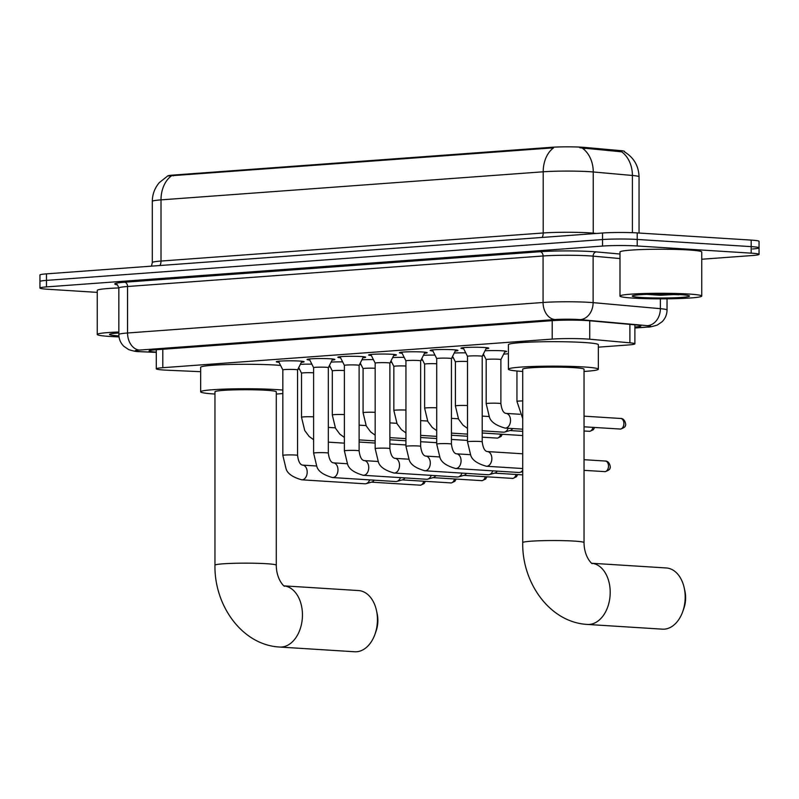 <?xml version="1.0" encoding="UTF-8"?>
<svg xmlns="http://www.w3.org/2000/svg" width="799" height="799" viewBox="0 0 799 799"><rect width="100%" height="100%" fill="white"/><g stroke="black" fill="none" stroke-linecap="round" stroke-linejoin="round"><path stroke-width="1.2" d="M484.993 350.791A13.084 0.889 0 0 1 502.421 350.811A13.084 0.889 0 0 1 506.616 351.47A13.084 0.889 0 0 1 504.758 351.92M279.031 362.317A13.913 0.949 0 0 1 276.284 361.747A13.913 0.949 0 0 1 284.624 360.888A13.913 0.949 0 0 1 299.655 361.058A13.913 0.949 0 0 1 304.109 361.747A13.913 0.949 0 0 1 301.363 362.317M309.802 360.059A13.913 0.949 0 0 1 307.056 359.49A13.913 0.949 0 0 1 315.405 358.621A13.913 0.949 0 0 1 330.426 358.801A13.913 0.949 0 0 1 334.891 359.49A13.913 0.949 0 0 1 332.144 360.059M340.574 357.792A13.913 0.949 0 0 1 337.827 357.233A13.913 0.949 0 0 1 346.177 356.364A13.913 0.949 0 0 1 361.208 356.534A13.913 0.949 0 0 1 365.662 357.233A13.913 0.949 0 0 1 362.916 357.792M371.355 355.535A13.913 0.949 0 0 1 368.609 354.966A13.913 0.949 0 0 1 376.948 354.107A13.913 0.949 0 0 1 391.979 354.277A13.913 0.949 0 0 1 396.444 354.966A13.913 0.949 0 0 1 393.697 355.535M402.127 353.278A13.913 0.949 0 0 1 399.38 352.709A13.913 0.949 0 0 1 407.73 351.84A13.913 0.949 0 0 1 422.751 352.019A13.913 0.949 0 0 1 427.215 352.709A13.913 0.949 0 0 1 424.469 353.278M432.908 351.011A13.913 0.949 0 0 1 430.162 350.451A13.913 0.949 0 0 1 438.501 349.582A13.913 0.949 0 0 1 453.532 349.752A13.913 0.949 0 0 1 457.987 350.451A13.913 0.949 0 0 1 455.24 351.011M463.68 348.754A13.913 0.949 0 0 1 460.933 348.194A13.913 0.949 0 0 1 469.273 347.325A13.913 0.949 0 0 1 484.304 347.495A13.913 0.949 0 0 1 488.768 348.194A13.913 0.949 0 0 1 486.022 348.754M598.341 347.166L628.354 344.958A24.529 1.668 180 0 0 634.885 343.83A24.529 1.668 180 0 0 629.892 342.821L589.742 339.215A24.529 1.668 180 0 0 586.865 339.006A24.529 1.668 180 0 0 552.199 339.096L162.806 367.7A24.529 1.668 180 0 0 156.284 368.828A24.529 1.668 180 0 0 167.52 370.227L200.659 371.685M624.588 151.93L624.588 151.49A22.072 1.498 180 0 0 620.094 150.582L584.958 147.435A22.072 1.498 180 0 0 582.371 147.236A22.072 1.498 180 0 0 551.18 147.316L173.433 175.061A22.072 1.498 180 0 0 167.56 176.06M297.897 369.228L299.485 369.118M328.679 366.971L330.257 366.851M359.45 364.714L361.028 364.594M390.222 362.446L391.81 362.337M421.003 360.189L422.581 360.069M451.775 357.932L453.353 357.812M482.546 355.665L484.134 355.555M503.66 354.117L508.404 353.767M454.222 353.048A13.084 0.889 0 0 1 465.737 352.858M423.45 355.315A13.084 0.889 0 0 1 434.966 355.116M392.669 357.572A13.084 0.889 0 0 1 404.184 357.383M361.897 359.83A13.084 0.889 0 0 1 373.413 359.64M331.126 362.097A13.084 0.889 0 0 1 342.641 361.897M300.344 364.354A13.084 0.889 0 0 1 311.86 364.164M624.528 151.9C633.837 157.583 638.671 165.892 639.05 176.819A32.699 2.227 180 0 0 632.399 175.47L593.248 171.965A32.699 2.227 180 0 0 589.422 171.675A32.699 2.227 180 0 0 543.2 171.795A28.614 20.944 -94.2 0 1 553.577 147.825L167.65 176.01L159.341 182.581C154.726 188.005 152.389 194.267 152.309 201.388L152.309 262.561A32.699 2.227 0 0 1 161.008 261.053L543.2 232.978A32.699 2.227 0 0 1 589.422 232.859A32.699 2.227 0 0 1 593.248 233.148L596.623 233.448M632.399 232.689L632.399 175.47A28.614 22.742 -84.9 0 0 621.672 151.81L579.814 147.755M97.258 292.374L47.81 289.258A24.529 1.668 0 0 1 39.95 288.039L39.95 281.518A24.529 1.668 0 0 1 46.482 280.379L602.546 239.54A24.529 1.668 0 0 1 637.202 239.45L751.19 246.621A24.529 1.668 0 0 1 759.05 247.85L759.05 241.328A24.529 1.668 0 0 0 751.19 240.1L637.202 232.918A24.529 1.668 0 0 0 602.546 233.008L46.482 273.857A24.529 1.668 0 0 0 39.95 274.986L39.95 281.518A24.529 1.668 0 0 1 46.482 280.379L602.546 239.54A24.529 1.668 0 0 1 637.202 239.45L751.19 246.621A24.529 1.668 0 0 1 759.05 247.85A24.529 1.668 0 0 1 752.518 248.978M634.885 327.021A24.529 1.668 180 0 0 640.928 325.932A24.529 1.668 180 0 0 635.934 324.923L589.752 320.779A24.529 1.668 180 0 0 586.885 320.569A24.529 1.668 180 0 0 552.219 320.659L155.595 349.792A24.529 1.668 180 0 0 149.063 350.921A24.529 1.668 180 0 0 156.284 352.109M39.95 288.039A24.529 1.668 0 0 1 46.482 286.901L602.546 246.062A24.529 1.668 0 0 1 637.202 245.972L751.19 253.153A24.529 1.668 0 0 1 759.05 254.372A24.529 1.668 0 0 1 752.518 255.51L701.742 259.236M633.088 298.097A40.879 2.777 0 0 1 619.984 296.059A40.879 2.777 0 0 1 644.503 293.513A40.879 2.777 0 0 1 688.638 294.022A40.879 2.777 0 0 1 701.742 296.059A40.879 2.777 0 0 1 677.232 298.606A40.879 2.777 0 0 1 633.088 298.097M619.984 296.059L619.984 252.005A40.879 2.777 0 0 1 644.503 249.458A40.879 2.777 0 0 1 688.638 249.967A40.879 2.777 0 0 1 701.742 252.005L701.742 296.059M646.88 294.362L660.114 295.28L676.383 294.422M680.309 294.631A28.614 1.948 0 0 1 689.417 295.93A28.614 1.948 0 0 1 673.207 297.817A28.614 1.948 0 0 1 641.427 297.488A28.614 1.948 0 0 1 632.319 295.93A28.614 1.948 0 0 1 650.316 294.252A28.614 1.948 0 0 1 680.309 294.631M648.718 294.292L660.114 295.28M662.131 294.112L678.96 294.781M119.021 336.908A40.879 2.777 0 0 1 110.362 336.489A40.879 2.777 0 0 1 97.258 334.451A40.879 2.777 0 0 1 118.841 332.004M97.258 334.451L97.258 290.407A40.879 2.777 0 0 1 118.841 287.95M118.901 335.89A28.614 1.948 0 0 1 118.691 335.88A28.614 1.948 0 0 1 109.583 334.322A28.614 1.948 0 0 1 118.841 333.013M662.431 629.163A30.662 20.784 -86.4 0 0 664.359 629.153A30.662 20.784 -86.4 0 0 682.736 611.605A30.662 20.784 -86.4 0 0 684.224 587.914A30.662 20.784 -86.4 0 0 666.286 567.959L591.899 563.275A30.662 20.784 93.6 0 1 610.166 594.186A30.662 20.784 93.6 0 1 589.372 624.428A30.662 20.784 93.6 0 1 587.445 624.438L662.431 629.163M592.099 563.385C593.347 565.203 584.109 558.032 584.039 542.631L584.039 369.208A30.662 2.087 180 0 0 574.211 367.68A30.662 2.087 180 0 0 541.103 367.3A30.662 2.087 180 0 0 522.716 369.208L522.716 542.631C521.937 582.771 549.792 622.491 587.445 624.438M522.716 371.445A44.964 3.056 0 0 1 508.404 369.208A44.964 3.056 0 0 1 535.37 366.401A44.964 3.056 0 0 1 583.929 366.961A44.964 3.056 0 0 1 598.341 369.208A44.964 3.056 0 0 1 584.039 371.445M508.404 369.208L508.404 344.739A44.964 3.056 0 0 1 535.37 341.932A44.964 3.056 0 0 1 583.929 342.491A44.964 3.056 0 0 1 598.341 344.739L598.341 369.208M684.224 587.914L684.923 591.13A22.482 15.241 93.6 0 1 683.834 608.508L682.736 611.605M284.164 585.897A30.662 20.784 93.6 0 1 302.412 616.788A30.662 20.784 93.6 0 1 281.618 647.03A30.662 20.784 93.6 0 1 279.69 647.04L354.676 651.764A30.662 20.784 -86.4 0 0 356.604 651.754A30.662 20.784 -86.4 0 0 374.981 634.216A30.662 20.784 -86.4 0 0 376.479 610.526A30.662 20.784 -86.4 0 0 358.531 590.561L284.144 585.877M284.354 585.997C285.593 587.814 276.354 580.643 276.284 565.233L276.284 391.81A30.662 2.087 180 0 0 266.457 390.282A30.662 2.087 180 0 0 233.348 389.902A30.662 2.087 180 0 0 214.961 391.81L214.961 565.233C214.192 605.372 242.037 645.103 279.69 647.04M214.961 394.047A44.964 3.056 0 0 1 200.659 391.81A44.964 3.056 0 0 1 227.625 389.013A44.964 3.056 0 0 1 276.174 389.572A44.964 3.056 0 0 1 282.836 390.092M200.659 391.81L200.659 367.34A44.964 3.056 0 0 1 227.625 364.544A44.964 3.056 0 0 1 276.174 365.093A44.964 3.056 0 0 1 280.579 365.423M282.836 393.527A44.964 3.056 0 0 1 276.284 394.047M376.479 610.526L377.178 613.742A22.482 15.241 93.6 0 1 376.079 631.11L374.981 634.216M486.561 347.675L482.206 356.354A7.361 0.499 180 0 0 482.206 356.344A7.361 0.499 180 0 0 479.849 355.974A7.361 0.499 180 0 0 471.899 355.885A7.361 0.499 180 0 0 467.495 356.344A7.361 0.499 180 0 0 467.495 356.364L463.14 347.675M455.78 349.942L451.435 358.611A7.361 0.499 180 0 0 451.435 358.611A7.361 0.499 180 0 0 449.068 358.242A7.361 0.499 180 0 0 441.128 358.152A7.361 0.499 180 0 0 436.713 358.611A7.361 0.499 180 0 0 436.723 358.621L432.369 349.942M522.716 470.251A7.361 4.984 93.6 0 1 519.999 472.359A7.361 4.984 93.6 0 1 519.3 472.489A7.361 4.984 93.6 0 1 518.841 472.489L455.61 468.504A7.361 4.984 93.6 0 1 455.36 468.484M425.008 352.199L420.654 360.878A7.361 0.499 180 0 0 420.654 360.868A7.361 0.499 180 0 0 418.296 360.499A7.361 0.499 180 0 0 410.356 360.409A7.361 0.499 180 0 0 405.942 360.868A7.361 0.499 180 0 0 405.942 360.888L401.587 352.199M492.823 470.851A7.361 4.984 93.6 0 1 489.218 474.626A7.361 4.984 93.6 0 1 488.529 474.746A7.361 4.984 93.6 0 1 488.059 474.746L424.838 470.771A7.361 4.984 93.6 0 1 424.579 470.741M497.208 471.13A5.313 3.605 93.6 0 1 495.03 472.998L489.218 474.626M394.237 354.456L389.882 363.136A7.361 0.499 180 0 0 389.882 363.126A7.361 0.499 180 0 0 387.525 362.756A7.361 0.499 180 0 0 379.575 362.666A7.361 0.499 180 0 0 375.16 363.126A7.361 0.499 180 0 0 375.17 363.146L370.816 354.456M462.042 473.108A7.361 4.984 93.6 0 1 458.446 476.883A7.361 4.984 93.6 0 1 457.747 477.003A7.361 4.984 93.6 0 1 457.288 477.013L394.057 473.028A7.361 4.984 93.6 0 1 393.807 472.998M466.436 473.388A5.313 3.605 93.6 0 1 464.249 475.255L458.446 476.883M363.455 356.724L359.111 365.393A7.361 0.499 180 0 0 359.111 365.393A7.361 0.499 180 0 0 356.744 365.023A7.361 0.499 180 0 0 348.803 364.933A7.361 0.499 180 0 0 344.389 365.393A7.361 0.499 180 0 0 344.389 365.403L340.034 356.724M431.27 475.375A7.361 4.984 93.6 0 1 427.675 479.14A7.361 4.984 93.6 0 1 426.976 479.27A7.361 4.984 93.6 0 1 426.516 479.27L363.285 475.285A7.361 4.984 93.6 0 1 363.026 475.265M435.665 475.645A5.313 3.605 93.6 0 1 433.477 477.512L427.675 479.14M328.329 367.67A7.361 0.499 180 0 0 328.329 367.65A7.361 0.499 180 0 0 325.972 367.28A7.361 0.499 180 0 0 318.022 367.19A7.361 0.499 180 0 0 313.617 367.65A7.361 0.499 180 0 0 313.617 367.67M400.489 477.632A7.361 4.984 93.6 0 1 396.893 481.407A7.361 4.984 93.6 0 1 396.204 481.527A7.361 4.984 93.6 0 1 395.735 481.527L332.504 477.552A7.361 4.984 93.6 0 1 332.254 477.522M404.883 477.912A5.313 3.605 93.6 0 1 402.706 479.78L396.893 481.407M297.548 369.927A7.361 0.499 180 0 0 297.558 369.907A7.361 0.499 180 0 0 295.201 369.538A7.361 0.499 180 0 0 287.25 369.448A7.361 0.499 180 0 0 282.836 369.907A7.361 0.499 180 0 0 282.846 369.927L278.491 361.238M369.717 479.889A7.361 4.984 93.6 0 1 366.122 483.665A7.361 4.984 93.6 0 1 365.423 483.785A7.361 4.984 93.6 0 1 364.963 483.794L301.732 479.809A7.361 4.984 93.6 0 1 301.483 479.78M374.112 480.169A5.313 3.605 93.6 0 1 371.925 482.037L366.122 483.665M505.188 351.061L500.893 359.63A7.361 0.499 180 0 0 500.893 359.62A7.361 0.499 180 0 0 498.536 359.26A7.361 0.499 180 0 0 490.586 359.16A7.361 0.499 180 0 0 486.182 359.62A7.361 0.499 180 0 0 486.182 359.64L483.375 354.037M467.495 361.498A7.361 0.499 180 0 0 459.655 361.428A7.361 0.499 180 0 0 455.4 361.887A7.361 0.499 180 0 0 455.41 361.897M508.204 428.284A7.361 4.984 93.6 0 1 504.608 432.059A7.361 4.984 93.6 0 1 503.909 432.179A7.361 4.984 93.6 0 1 503.45 432.179L482.206 430.841M512.598 428.554A5.313 3.605 93.6 0 1 510.411 430.431L504.608 432.059M436.713 363.765A7.361 0.499 180 0 0 428.873 363.695A7.361 0.499 180 0 0 424.629 364.144A7.361 0.499 180 0 0 424.629 364.164L421.822 358.551M405.942 366.022A7.361 0.499 180 0 0 398.102 365.952A7.361 0.499 180 0 0 393.847 366.401A7.361 0.499 180 0 0 393.857 366.421M375.16 368.279A7.361 0.499 180 0 0 367.32 368.209A7.361 0.499 180 0 0 363.076 368.669A7.361 0.499 180 0 0 363.076 368.679L360.269 363.076M344.389 370.546A7.361 0.499 180 0 0 336.549 370.466A7.361 0.499 180 0 0 332.304 370.926A7.361 0.499 180 0 0 332.304 370.946L329.498 365.333M313.617 372.803A7.361 0.499 180 0 0 305.777 372.733A7.361 0.499 180 0 0 301.523 373.183A7.361 0.499 180 0 0 301.533 373.203L298.716 367.6M589.742 320.779L589.742 339.215M584.958 147.435L584.958 148.614M620.094 150.582L620.094 151.76M173.433 175.061L173.433 175.87M551.18 147.316L551.18 148.125M552.199 320.659L552.199 339.096M629.892 324.374L629.892 342.821M162.806 349.263L162.806 367.7M160 265.518A8.18 5.983 85.8 0 0 161.008 261.053L161.008 199.87A32.699 2.227 180 0 0 152.309 201.388M582.411 148.215A28.614 22.742 -84.9 0 1 593.248 171.965L593.248 233.148A8.18 6.502 95.1 0 0 593.267 233.698M171.386 175.9A28.614 20.944 85.8 0 0 161.008 199.87L543.2 171.795L543.2 232.978A8.18 5.983 85.8 0 1 542.191 237.443M46.482 273.857L46.482 286.901M602.546 233.008L602.546 246.062M637.202 232.918L637.202 245.972M751.19 240.1L751.19 253.153M634.885 327.93L646.321 327.081A16.35 1.109 180 0 0 647.35 325.662L580.094 319.63A16.35 1.109 180 0 0 578.176 319.49A16.35 1.109 180 0 0 555.065 319.55L139.545 350.072A16.35 1.109 180 0 0 140.434 351.64A16.35 1.109 180 0 0 142.691 351.76L156.284 352.349M142.691 351.76A16.35 8.839 -87.5 0 1 141.972 351.78L139.406 351.64C136.889 351.8 133.283 351.101 128.589 349.553L123.775 346.247C120.559 343.001 118.911 339.086 118.841 334.511A32.699 2.227 0 0 1 127.55 332.993L543.07 302.481A32.699 2.227 0 0 1 589.292 302.362A32.699 2.227 0 0 1 593.118 302.641L593.118 256.149A32.699 2.227 180 0 0 589.292 255.86A32.699 2.227 180 0 0 543.07 255.98L127.55 286.501A32.699 2.227 180 0 0 118.841 288.01C117.643 285.033 116.954 283.905 116.784 284.634M117.143 284.824A36.794 2.507 0 0 1 124.554 282.237L540.074 251.715A4.085 2.996 -94.2 0 1 543.07 255.98L543.07 302.481A16.35 11.975 85.8 0 0 555.065 319.55M540.074 251.715A36.794 2.507 0 0 1 592.069 251.575A36.794 2.507 0 0 1 596.374 251.905L619.984 254.022M580.094 319.63A16.35 12.994 -84.9 0 0 593.118 302.641L660.374 308.674L660.374 298.836M647.35 325.662A16.35 12.994 -84.9 0 0 660.374 308.674A32.699 2.227 0 0 1 667.035 310.012L667.035 298.806M619.984 258.556L593.118 256.149A4.085 3.246 95.1 0 1 596.374 251.905M139.545 350.072A16.35 11.975 85.8 0 1 127.55 332.993L127.55 286.501A4.085 2.996 -94.2 0 0 124.554 282.237M646.321 327.081A16.35 11.975 85.8 0 0 647.52 327.081C648.968 327.3 652.214 326.631 657.247 325.073L662.071 321.787C665.307 318.531 666.955 314.606 667.035 310.012M584.039 542.631A30.662 2.087 180 0 0 574.211 541.093A30.662 2.087 180 0 0 530.876 541.213A30.662 2.087 180 0 0 522.716 542.631M276.284 565.233A30.662 2.087 180 0 0 266.457 563.704A30.662 2.087 180 0 0 223.131 563.814A30.662 2.087 180 0 0 214.961 565.233M604.903 461.033A5.313 3.605 93.6 0 1 605.243 461.033A5.313 3.605 93.6 0 1 608.508 466.316A5.313 3.605 93.6 0 1 604.903 471.64A5.313 3.605 93.6 0 1 604.573 471.64A5.313 3.605 93.6 0 1 604.244 471.6M584.039 459.695L605.243 461.033C609.827 460.683 611.035 468.534 609.947 468.014C610.286 469.123 608.738 470.331 605.292 471.64A5.313 3.895 -94.2 0 1 604.903 471.64M482.206 356.344L482.206 441.827A7.361 0.499 180 0 0 479.849 441.467A7.361 0.499 180 0 0 469.143 441.517A7.361 0.499 180 0 0 467.495 441.827L467.495 356.344M487.16 451.555A7.361 4.984 93.6 0 1 487.31 451.555A7.361 4.984 93.6 0 1 491.844 458.876A7.361 4.984 93.6 0 1 486.851 466.246A7.361 4.984 93.6 0 1 486.531 466.256A7.361 4.984 93.6 0 1 486.381 466.246A7.361 4.984 93.6 0 1 486.132 466.216M451.435 358.611L451.435 444.094A7.361 0.499 180 0 0 449.068 443.725A7.361 0.499 180 0 0 438.371 443.775A7.361 0.499 180 0 0 436.713 444.094L436.713 358.611M456.389 453.812A7.361 4.984 93.6 0 1 456.539 453.822A7.361 4.984 93.6 0 1 461.063 461.133A7.361 4.984 93.6 0 1 456.069 468.504A7.361 4.984 93.6 0 1 455.76 468.514A7.361 4.984 93.6 0 1 455.61 468.504C446.441 465.907 441.198 462.192 439.899 457.348L436.713 444.094M420.654 360.868L420.654 446.351A7.361 0.499 180 0 0 418.296 445.982A7.361 0.499 180 0 0 407.6 446.032A7.361 0.499 180 0 0 405.942 446.351L405.942 360.868M425.607 456.069A7.361 4.984 93.6 0 1 425.757 456.079A7.361 4.984 93.6 0 1 430.291 463.4A7.361 4.984 93.6 0 1 425.298 470.761A7.361 4.984 93.6 0 1 424.978 470.771A7.361 4.984 93.6 0 1 424.838 470.771C415.66 468.164 410.426 464.449 409.128 459.615L405.942 446.351M516.024 474.466A5.313 3.605 93.6 0 1 512.578 478.421A5.313 3.605 93.6 0 1 512.249 478.421A5.313 3.605 93.6 0 1 511.919 478.381M517.692 474.566L516.444 476.763L512.968 478.421A5.313 3.895 -94.2 0 1 512.578 478.421M389.882 363.126L389.882 448.609A7.361 0.499 180 0 0 387.525 448.249A7.361 0.499 180 0 0 376.818 448.299A7.361 0.499 180 0 0 375.16 448.609L375.16 363.126M394.836 458.336A7.361 4.984 93.6 0 1 394.986 458.336A7.361 4.984 93.6 0 1 399.52 465.657A7.361 4.984 93.6 0 1 394.516 473.028A7.361 4.984 93.6 0 1 394.207 473.028A7.361 4.984 93.6 0 1 394.057 473.028C384.888 470.431 379.655 466.706 378.356 461.872L375.16 448.609M485.253 476.723A5.313 3.605 93.6 0 1 481.807 480.678A5.313 3.605 93.6 0 1 481.467 480.678A5.313 3.605 93.6 0 1 481.138 480.638M486.921 476.823L485.672 479.03L482.197 480.678A5.313 3.895 -94.2 0 1 481.807 480.678M359.111 365.393L359.111 450.876A7.361 0.499 180 0 0 356.744 450.506A7.361 0.499 180 0 0 346.047 450.556A7.361 0.499 180 0 0 344.389 450.876L344.389 365.393M364.064 460.594A7.361 4.984 93.6 0 1 364.204 460.604A7.361 4.984 93.6 0 1 368.738 467.914A7.361 4.984 93.6 0 1 363.745 475.285A7.361 4.984 93.6 0 1 363.435 475.295A7.361 4.984 93.6 0 1 363.285 475.285C354.117 472.688 348.873 468.973 347.575 464.129L344.389 450.876M454.471 478.981A5.313 3.605 93.6 0 1 451.026 482.946A5.313 3.605 93.6 0 1 450.696 482.946A5.313 3.605 93.6 0 1 450.366 482.896M456.139 479.09L454.891 481.288L451.415 482.936A5.313 3.895 -94.2 0 1 451.026 482.946M332.684 358.981L328.329 367.66L328.329 453.133A7.361 0.499 180 0 0 325.972 452.763A7.361 0.499 180 0 0 315.265 452.813A7.361 0.499 180 0 0 313.617 453.133L313.617 367.65L309.263 358.981M333.283 462.851A7.361 4.984 93.6 0 1 333.433 462.861A7.361 4.984 93.6 0 1 337.967 470.182A7.361 4.984 93.6 0 1 332.973 477.542A7.361 4.984 93.6 0 1 332.654 477.552A7.361 4.984 93.6 0 1 332.504 477.552C323.335 474.946 318.102 471.23 316.803 466.386L313.617 453.133M423.7 481.248A5.313 3.605 93.6 0 1 420.254 485.203A5.313 3.605 93.6 0 1 419.924 485.203A5.313 3.605 93.6 0 1 419.585 485.163M425.368 481.348L424.119 483.545L420.644 485.203A5.313 3.895 -94.2 0 1 420.254 485.203M297.558 369.907L297.558 455.39A7.361 0.499 180 0 0 295.201 455.031A7.361 0.499 180 0 0 284.494 455.08A7.361 0.499 180 0 0 282.836 455.39L282.836 369.907M302.511 465.118A7.361 4.984 93.6 0 1 302.661 465.118A7.361 4.984 93.6 0 1 307.186 472.439A7.361 4.984 93.6 0 1 302.192 479.809A7.361 4.984 93.6 0 1 301.882 479.809A7.361 4.984 93.6 0 1 301.732 479.809C292.564 477.213 287.33 473.487 286.032 468.653L282.836 455.39M620.294 418.466A5.313 3.605 93.6 0 1 620.623 418.466A5.313 3.605 93.6 0 1 623.899 423.75A5.313 3.605 93.6 0 1 620.294 429.073A5.313 3.605 93.6 0 1 619.964 429.073A5.313 3.605 93.6 0 1 619.625 429.033M584.039 416.159L620.623 418.466C625.208 418.117 626.416 425.967 625.337 425.448C625.677 426.556 624.129 427.765 620.683 429.073A5.313 3.895 -94.2 0 1 620.294 429.073M522.716 400.918A7.361 0.499 180 0 0 518.611 401.098A7.361 0.499 180 0 0 516.953 401.408L516.953 371.006M592.958 427.375A5.313 3.605 93.6 0 1 589.522 431.33A5.313 3.605 93.6 0 1 589.183 431.33A5.313 3.605 93.6 0 1 588.853 431.29M594.636 427.475L593.377 429.682L589.912 431.33A5.313 3.895 -94.2 0 1 589.522 431.33M505.847 413.393A7.361 4.984 93.6 0 1 505.997 413.393C503.41 413.043 501.712 409.797 500.893 403.675A7.361 0.499 180 0 0 498.536 403.305A7.361 0.499 180 0 0 487.829 403.355A7.361 0.499 180 0 0 486.182 403.675L486.182 359.62M519.939 414.272L505.997 413.393A7.361 4.984 93.6 0 1 510.531 420.713A7.361 4.984 93.6 0 1 505.537 428.084A7.361 4.984 93.6 0 1 505.218 428.094A7.361 4.984 93.6 0 1 505.068 428.084A7.361 4.984 93.6 0 1 504.818 428.054M467.495 405.552A7.361 0.499 180 0 0 457.058 405.612A7.361 0.499 180 0 0 455.4 405.932L455.4 361.887L452.594 356.294M436.713 407.81A7.361 0.499 180 0 0 426.286 407.88A7.361 0.499 180 0 0 424.629 408.189L424.629 364.144M500.633 434.157A5.313 3.605 93.6 0 1 497.188 438.112A5.313 3.605 93.6 0 1 496.858 438.112A5.313 3.605 93.6 0 1 496.529 438.072M502.301 434.257L501.053 436.464L497.577 438.112A5.313 3.895 -94.2 0 1 497.188 438.112M405.942 410.067A7.361 0.499 180 0 0 395.505 410.137A7.361 0.499 180 0 0 393.847 410.456L393.847 366.401L391.041 360.818M467.495 440.059A5.313 3.605 93.6 0 1 466.416 440.369A5.313 3.605 93.6 0 1 466.087 440.379A5.313 3.605 93.6 0 1 465.757 440.329M467.495 440.279L466.806 440.369A5.313 3.895 -94.2 0 1 466.416 440.369M375.16 412.324A7.361 0.499 180 0 0 364.734 412.394A7.361 0.499 180 0 0 363.076 412.713L363.076 368.669M436.713 442.316A5.313 3.605 93.6 0 1 435.645 442.636A5.313 3.605 93.6 0 1 435.305 442.636A5.313 3.605 93.6 0 1 434.976 442.596M436.713 442.536L436.034 442.636A5.313 3.895 -94.2 0 1 435.645 442.636M344.389 414.591A7.361 0.499 180 0 0 333.952 414.661A7.361 0.499 180 0 0 332.304 414.971L332.304 370.926M405.942 444.574A5.313 3.605 93.6 0 1 404.863 444.893A5.313 3.605 93.6 0 1 404.534 444.893A5.313 3.605 93.6 0 1 404.204 444.853M405.942 444.793L405.253 444.893A5.313 3.895 -94.2 0 1 404.863 444.893M313.617 416.848A7.361 0.499 180 0 0 303.181 416.918A7.361 0.499 180 0 0 301.523 417.238L301.523 373.183M634.885 324.823L634.885 343.83M156.284 349.742L156.284 368.828M151.45 266.147L152.309 262.561M639.05 176.819L639.05 233.038M759.05 254.372L759.05 247.85M118.841 334.511L118.841 288.01M634.885 328.009L647.52 327.081M141.972 351.78L156.284 352.409M522.716 468.534L486.381 466.246C477.213 463.65 471.979 459.924 470.681 455.09L467.495 441.827M605.292 471.64L584.039 470.351M522.716 453.792L487.31 451.555C484.723 451.205 483.025 447.959 482.206 441.827M470.481 454.701L456.539 453.822C453.952 453.462 452.244 450.227 451.435 444.094M522.716 471.6L519.999 472.359M522.716 474.886L494.611 473.118M439.7 456.958L425.757 456.079C423.17 455.73 421.473 452.484 420.654 446.351M512.968 478.421L463.839 475.375M408.928 459.215L394.986 458.336C392.399 457.987 390.701 454.741 389.882 448.609M482.197 480.678L433.058 477.632M378.147 461.482L364.204 460.604C361.627 460.244 359.92 457.008 359.111 450.876M451.415 482.936L402.287 479.889M347.375 463.74L333.433 462.861C330.846 462.511 329.148 459.265 328.329 453.133M420.644 485.203L371.505 482.157M297.558 369.917L301.902 361.238M316.604 465.997L302.661 465.118C300.074 464.768 298.377 461.522 297.558 455.39M620.683 429.073L584.039 426.806M522.716 418.606L516.953 401.408M486.182 403.675L489.368 416.928C490.666 421.762 495.899 425.487 505.068 428.084L522.716 429.193M589.912 431.33L584.039 431.011M500.893 359.62L500.893 403.675M522.716 431.35L510.002 430.541M467.495 428.414L462.981 425.128L458.586 419.185L455.4 405.932M482.206 416.099L489.168 416.539M451.435 433.108L467.495 434.117M522.716 435.545L482.206 432.998M436.713 430.671L432.209 427.385L427.815 421.453L424.629 408.189M451.435 418.356L458.386 418.796M420.654 435.365L436.713 436.374M497.577 438.112L482.206 437.193M467.495 436.264L451.435 435.255M405.942 432.928L401.438 429.652L397.043 423.71L393.847 410.456M420.654 420.614L427.615 421.053M389.882 437.622L405.942 438.631M466.806 440.369L451.435 439.45M436.713 438.521L420.654 437.512M375.16 435.195L370.656 431.909L366.262 425.967L363.076 412.713M389.882 422.881L396.833 423.32M359.111 439.889L375.16 440.898M436.034 442.636L420.654 441.717M405.942 440.788L389.882 439.78M344.389 437.452L339.885 434.167L335.49 428.234L332.304 414.971M359.111 425.138L366.062 425.577M328.329 442.147L344.389 443.155M405.253 444.893L389.882 443.974M375.16 443.046L359.111 442.037M313.617 439.71L309.113 436.434L304.719 430.491L301.523 417.238M328.329 427.395L335.29 427.835"/></g></svg>
